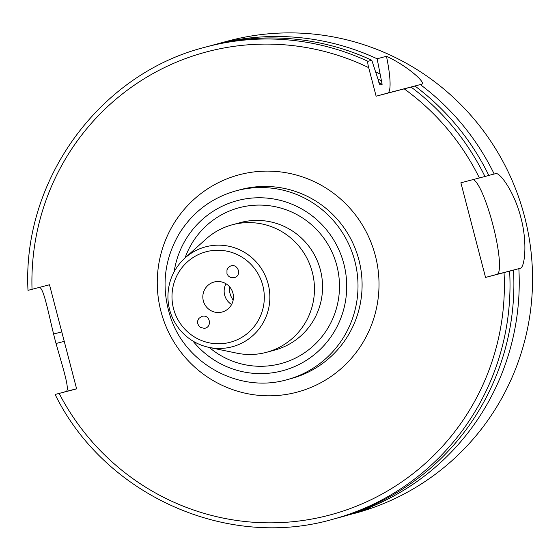 <?xml version="1.0" encoding="UTF-8"?>
<svg xmlns="http://www.w3.org/2000/svg" width="560" height="560" viewBox="0 0 560 560"><rect width="100%" height="100%" fill="white"/><g stroke="black" fill="none" stroke-linecap="round" stroke-linejoin="round"><path stroke-width="0.84" d="M234.22 277.711L230.405 277.431L228.291 275.94L226.968 273.693L226.968 269.815L228.284 267.589L230.398 266.119C237.454 262.927 242.242 274.813 234.969 277.459L234.22 277.711M202.055 316.316L202.944 316.155C210.616 315.077 211.974 327.817 204.246 328.314L200.529 327.474L198.653 325.703L197.666 323.302L197.75 320.712L198.877 318.402L202.055 316.316M209.062 347.41L236.824 353.157A66.017 65.016 -105.2 0 0 266.651 352.268A66.017 65.016 -105.2 0 0 312.221 271.866A66.017 65.016 -105.2 0 0 232.743 224.665A66.017 65.016 -105.2 0 0 232.12 224.826A66.017 65.016 -105.2 0 0 205.926 239.113L184.863 258.097C173.271 268.982 167.629 282.45 167.944 298.501C168.497 310.051 172.375 320.341 179.564 329.378C187.362 338.814 197.19 344.827 209.062 347.41A51.702 50.918 -105.2 0 0 268.17 283.99A51.702 50.918 -105.2 0 0 205.863 246.778A51.702 50.918 -105.2 0 0 184.863 258.097M214.228 281.988A15.526 15.288 -105.2 0 0 203.378 301.014A15.526 15.288 -105.2 0 0 222.201 311.997A15.526 15.288 -105.2 0 0 232.918 293.09A15.526 15.288 -105.2 0 0 214.228 281.988M391.804 92.057L414.995 86.044L376.124 96.208L368.69 67.655C367.808 64.267 367.549 62.146 367.913 61.299L371.791 60.242L379.883 84.938L382.137 84.329L377.139 58.793L386.463 56.266C407.134 65.758 426.419 82.887 421.764 84.21L394.058 91.448A224.952 221.536 -105.2 0 1 394.086 91.469M367.913 61.299A244.51 240.8 -105.2 0 0 205.023 47.243C99.561 73.822 22.113 180.222 28 290.353L49.504 284.767L76.622 388.878L55.188 394.443L76.608 388.815M55.118 394.464C104.391 495.04 226.849 550.081 332.899 519.253L336.784 518.196A244.51 240.8 -105.2 0 0 513.499 270.116L485.541 277.438L460.887 182.791L488.845 175.469A244.51 240.8 -105.2 0 0 414.995 86.044M229.565 286.783A18.459 18.179 -105.2 0 0 233.17 300.076M225.988 283.759A15.526 15.288 -105.2 0 0 231.602 304.493M339.451 517.461A244.51 240.8 -105.2 0 0 342.125 516.747L370.804 507.948L366.534 509.712L350.161 514.535M376.124 96.208L387.604 93.093A48.902 8.491 75.4 0 0 386.463 56.266M488.824 175.42L494.193 174.02A244.51 240.8 -105.2 0 0 420.336 84.595M494.193 174.02L495.635 173.628C499.737 171.871 514.5 192.122 520.849 217.511C527.695 242.774 524.706 267.729 520.275 268.282L498.239 274.043A224.952 221.536 -105.2 0 1 498.239 274.071M76.601 388.787L64.421 391.944A244.51 240.8 -105.2 0 0 64.442 391.986M342.125 516.747A244.51 240.8 -105.2 0 0 518.847 268.667M64.421 391.944L65.842 391.559C70.511 390.922 63.105 368.697 56.049 343.483A244.51 240.8 74.8 0 1 53.585 334.019C47.446 308.567 43.085 285.635 38.724 287.448M377.139 58.793A244.51 240.8 -105.2 0 0 216.559 44.128A244.51 240.8 -105.2 0 0 214.256 44.744A244.51 240.8 -105.2 0 0 211.582 45.479M354.186 513.485L355.439 513.142A244.51 240.8 -105.2 0 0 524.23 215.341A244.51 240.8 -105.2 0 0 229.866 40.523A244.51 240.8 -105.2 0 0 227.563 41.132L214.256 44.744M371.791 60.242A244.51 240.8 -105.2 0 0 208.908 46.193L205.023 47.243M495.957 274.666L513.499 270.116M485.541 277.438L497.014 274.33A48.902 8.491 75.4 0 0 493.325 226.485A48.902 8.491 75.4 0 0 472.983 179.648M379.883 73.997A232.764 229.229 -105.2 0 0 375.823 71.953M262.773 285.404A46.83 46.116 74.8 0 1 206.045 342.062A46.83 46.116 74.8 0 1 185.605 263.578A46.83 46.116 74.8 0 1 262.773 285.404M174.167 271.677A88.025 86.688 74.8 0 1 255.332 197.848A88.025 86.688 74.8 0 1 343.84 263.865A88.025 86.688 74.8 0 1 299.544 364.238A88.025 86.688 74.8 0 1 192.969 341.082M354.802 260.995A97.804 96.32 -105.2 0 0 236.929 190.596A97.804 96.32 -105.2 0 0 236.005 190.841C211.61 197.806 192.661 212.114 179.158 233.772C164.192 259.63 161.147 286.923 170.03 315.651C184.24 362.943 238.658 393.834 287.161 379.645A97.804 96.32 -105.2 0 0 354.802 260.995M209.314 347.459A80.689 79.464 -105.2 0 0 302.848 353.899A80.689 79.464 -105.2 0 0 336.847 265.685A80.689 79.464 -105.2 0 0 263.34 205.184A80.689 79.464 -105.2 0 0 185.059 257.922M236.005 190.841L240.107 189.735A97.804 96.32 74.8 0 1 241.031 189.49A97.804 96.32 74.8 0 1 358.771 259.413A97.804 96.32 74.8 0 1 291.256 378.539L287.161 379.645M232.12 224.826L240.219 222.635A66.017 65.016 74.8 0 1 240.842 222.467A66.017 65.016 74.8 0 1 320.404 269.983A66.017 65.016 74.8 0 1 274.75 350.077L266.651 352.268M160.944 311.36A112.476 110.768 -105.2 0 0 346.29 363.783A112.476 110.768 -105.2 0 0 297.185 175.266A112.476 110.768 -105.2 0 0 160.944 311.36M368.69 67.655A239.624 235.984 -105.2 0 0 32.032 289.31M59.15 393.421A239.624 235.984 -105.2 0 0 330.925 514.717A239.624 235.984 -105.2 0 0 504.042 272.629M479.388 177.982A239.624 235.984 -105.2 0 0 404.243 88.886M387.604 93.093L421.764 84.21M484.967 176.519A244.51 240.8 -105.2 0 0 411.11 87.094M76.594 388.759L65.842 391.559M61.782 331.891L53.585 334.019M64.246 341.355L56.049 343.483M332.899 519.253A244.51 240.8 -105.2 0 0 509.621 271.166M497.014 274.33L520.275 268.282M381.703 80.99A227.395 223.944 -105.2 0 0 377.888 78.96M382.137 84.329A224.952 221.536 -105.2 0 0 378.826 82.53"/></g></svg>
